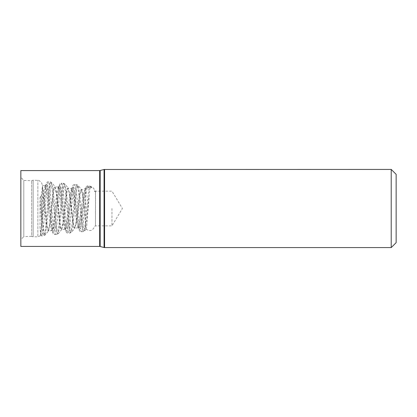 <?xml version="1.0" encoding="UTF-8"?>
<svg xmlns="http://www.w3.org/2000/svg" width="417" height="417" viewBox="0 0 417 417"><rect width="100%" height="100%" fill="white"/><g stroke="black" fill="none" stroke-linecap="round" stroke-linejoin="round"><path stroke-width="0.31" stroke-dasharray="2.08 1.56" d="M396.15 174.342L396.15 242.658M391.224 169.422L391.224 247.578M111.965 208.5L111.965 225.863L111.965 208.5M95.467 191.987L94.456 191.043L95.467 191.987L95.467 225.863L95.571 191.987M94.456 191.043L95.467 191.575M84.208 207.39L82.748 195.422L81.294 189.375L79.642 193.191L76.342 220.729L74.695 228.323L73.866 227.791L73.043 224.304L69.743 195.782L68.096 187.978L69.941 194.682L73.189 222.501L74.002 226.697L74.825 228.151L76.535 221.844L79.772 194.932L81.534 189.579L82.91 194.259L86.043 229.053L86.653 226.478L89.744 189.526L90.906 186.55L91.698 187.806A1.475 1.402 180 0 0 90.703 187.29L88.586 187.082A1.475 1.402 180 0 0 87.028 188.041L86.971 188.208C88.513 187.311 90.114 187.207 91.776 187.895M86.971 188.208L86.387 187.739L86.032 187.958L85.073 189.766M85.099 189.714L85.24 189.386C84.364 190.934 83.588 193.405 82.91 196.788L79.366 224.789L78.203 227.786M40.59 235.584L40.027 226.848L40.027 200.754C40.131 199.248 39.787 195.615 40.631 196.256C41.502 197.444 41.382 194.723 41.538 194.103L42.518 185.45L42.518 202.37L41.538 228.052L40.673 235.589L37.843 236.788L37.843 180.212L37.843 236.788L33.162 236.788L33.162 180.212L33.162 236.788L31.687 236.293L31.687 180.707L31.687 236.293L23.805 236.569L23.805 180.431L23.805 236.569L20.85 239.739L20.85 177.261L20.85 246.426M42.518 186.535L46.965 225.534L48.466 230.83M48.554 230.804L50.16 223.846L53.412 193.035L54.231 188.338L55.054 186.842M55.148 186.884L56.754 193.634L60.006 223.481L60.825 227.953L61.643 229.538L63.348 222.767L66.595 193.947L67.413 189.626L68.237 188.156L71.615 188.51M78.099 227.776L76.452 221.599L73.215 194.275L71.609 188.531M71.51 188.557L69.868 194.927L66.626 223.314L65.026 229.105M64.927 229.105L63.28 222.522L60.038 193.269L59.235 188.739L58.432 187.197M58.344 187.212L56.696 193.889L53.444 224.252L52.641 228.855L51.844 230.57L48.471 230.924M87.028 188.041L85.74 187.817L85.016 189.928L80.09 226.499L78.448 227.791L73.522 189.98L71.88 188.489L66.955 227.541L65.307 229.23L60.382 188.943L58.74 187.056L53.809 228.573L52.276 230.94L51.75 230.559L50.108 223.528L46.855 192.227L45.25 185.768M45.166 185.768L43.842 190.621L42.518 202.37M20.85 170.574L20.85 239.739M94.497 190.887L94.497 191.226M85.636 226.744L85.636 188.573M82.91 194.259L82.91 196.788M41.538 194.103L41.538 228.052M104.578 169.422L104.578 247.578M104.078 169.484L104.078 247.516M100.163 170.511L100.163 246.489M99.663 170.574L99.663 246.426M88.8 197.867L86.736 218.821L84.672 230.877L83.843 230.153L83.019 226.108L79.725 193.973L78.073 185.429L77.249 186.201L76.426 190.397L73.126 223.517L71.479 232.269L70.655 231.44L69.827 227.098L66.532 192.993L64.88 184.038L64.056 184.913L63.233 189.412L59.933 224.502L58.286 233.661L57.463 232.728L56.639 228.083L53.34 192.008L51.692 182.641L50.869 183.626L50.045 188.421L46.746 225.482L45.099 235.052L43.983 232.686L42.868 223.59L40.631 196.256M90.703 187.29L90.046 186.133L89.222 187.754L88.399 192.56L85.104 224.685L84.281 229.725L83.457 231.56L82.634 229.887L81.81 224.93L78.516 191.825L77.692 186.634L76.869 184.747L76.045 186.472L75.222 191.58L71.922 225.665L71.099 231.002L70.275 232.947L69.451 231.164L68.628 225.91L65.333 190.845L64.51 185.357L63.686 183.36L64.88 184.038L68.096 187.978L67.273 188.562L66.444 192.201L63.149 221.714L61.497 229.715L60.674 229.084L59.85 225.295L56.55 194.796L54.898 186.587L54.074 187.269L53.251 191.215L49.951 222.699L48.304 231.112L46.829 227.411L42.409 187.327M91.698 187.806L91.521 187.285M88.586 187.082L87.924 185.909L87.101 187.551L86.277 192.404L82.983 224.841L82.159 229.929L81.336 231.784L80.512 230.09L79.689 225.086L76.394 191.669L75.571 186.43L74.747 184.523L73.924 186.269L73.1 191.424L69.806 225.821L68.982 231.211L68.159 233.171L67.335 231.372L66.511 226.066L63.212 190.689L62.388 185.148L61.565 183.136L63.686 183.36L62.863 185.195L62.039 190.6L58.745 226.645L57.921 232.285L57.098 234.333L56.274 232.446L55.451 226.884L52.156 189.865L51.333 184.074L50.509 181.974L49.68 183.918L48.857 189.626L45.562 227.625L44.739 233.567L43.915 235.714L42.946 232.931L41.971 224.945L40.027 200.754M91.271 186.821L90.046 186.133L87.924 185.909C86.72 186.003 85.991 186.644 85.74 187.817L80.809 228.026L79.167 229.897L74.236 188.453L72.594 186.389L67.663 229.058L66.022 231.331L61.09 187.426L59.449 184.955C59.73 183.756 60.439 183.152 61.565 183.136L60.741 184.986L59.918 190.444L56.623 226.801L55.8 232.493L54.976 234.552L54.153 232.65L53.329 227.046L50.035 189.709L49.211 183.866L48.388 181.755L47.564 183.709L46.74 189.464L43.446 227.781L42.623 233.77L41.799 235.939L40.913 233.614L40.027 226.848M58.317 187.139L58.86 186.759L58.74 187.056L59.449 184.955L54.518 230.085L52.87 232.754L47.939 186.404L46.297 183.532L41.252 231.8M61.752 229.501L58.286 233.661L57.098 234.333L54.976 234.552C53.85 234.536 53.147 233.937 52.87 232.754L52.167 230.658L47.236 187.911L45.594 185.628L42.122 216.913M94.873 191.533L94.607 190.918M86.043 229.053C89.827 231.67 92.647 230.867 94.497 226.66L95.467 225.863L111.965 225.863L122.4 208.5L111.965 191.137L95.467 191.137L94.497 190.34C94.034 188.38 92.84 187.108 90.911 186.519M86.032 187.958L82.91 189.693L81.414 189.537M58.437 187.124L55.065 186.769M45.255 185.737L42.518 185.45L41.538 182.787L38.953 180.373L33.162 180.212L31.687 180.707L23.805 180.431L20.85 177.261M78.203 227.802L74.825 228.156M65.031 229.183L61.643 229.538M86.163 229.042L84.672 230.877L83.457 231.56L81.336 231.784C80.252 231.857 79.532 231.227 79.167 229.897L78.448 227.791L78.594 228.135L78.094 227.786M71.5 188.526L72.016 188.161L71.88 188.489L72.594 186.389C72.902 185.148 73.616 184.528 74.747 184.523L76.869 184.747L78.073 185.429L81.534 189.579M64.911 229.168L65.438 229.543L65.307 229.23L66.022 231.331C66.319 232.55 67.028 233.16 68.159 233.171L70.275 232.947L71.479 232.269L74.94 228.115M45.161 185.747L45.594 185.628L46.297 183.532C46.501 182.458 47.199 181.864 48.388 181.755L50.509 181.974L51.692 182.641L55.185 186.821M40.548 235.553L41.799 235.939L43.915 235.714L45.099 235.052L48.591 230.872"/><path stroke-width="0.63" d="M391.224 169.422L391.224 247.578L396.15 242.658L396.15 174.342L391.224 169.422L104.078 169.484L104.078 247.516L104.578 247.578L104.578 169.422M20.85 246.426L20.85 170.574L99.663 170.574L99.663 246.426L20.85 246.426M104.078 247.516L100.163 246.489L100.163 170.511L104.078 169.484M391.224 247.578L104.578 247.578M100.163 246.489L99.663 246.426M100.163 170.511L99.663 170.574"/></g></svg>
